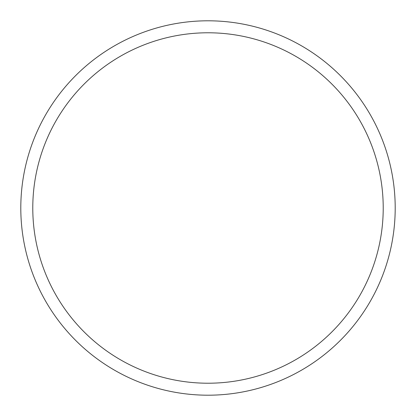 <?xml version="1.0" encoding="UTF-8"?>
<svg xmlns="http://www.w3.org/2000/svg" width="416" height="416" viewBox="0 0 416 416"><rect width="100%" height="100%" fill="white"/><g stroke="black" fill="none" stroke-linecap="round" stroke-linejoin="round"><path stroke-width="0.62" d="M395.2 208A187.2 187.2 0 0 1 208 395.2A187.2 187.2 0 0 1 20.8 208A187.2 187.2 0 0 1 208 20.8A187.2 187.2 0 0 1 395.2 208M383.219 208A175.219 175.219 0 0 1 208 383.219A175.219 175.219 0 0 1 32.781 208A175.219 175.219 0 0 1 208 32.781A175.219 175.219 0 0 1 383.219 208"/></g></svg>
